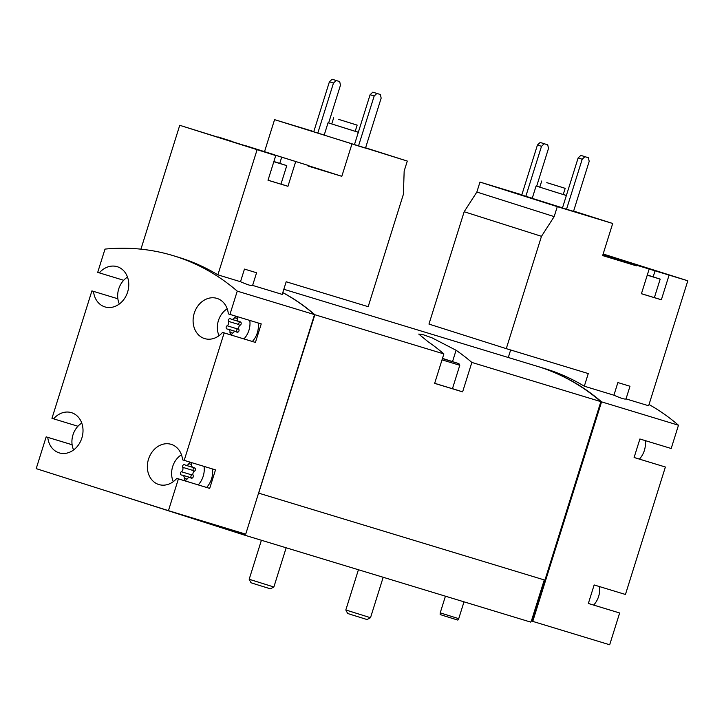 <?xml version="1.0" encoding="UTF-8"?>
<svg xmlns="http://www.w3.org/2000/svg" width="724" height="724" viewBox="0 0 724 724"><rect width="100%" height="100%" fill="white"/><g stroke="black" fill="none" stroke-linecap="round" stroke-linejoin="round"><path stroke-width="1.09" d="M173.28 481.65A19.403 16.009 106.9 0 1 172.674 466.564A19.403 16.009 106.9 0 1 181.462 454.753M204.05 466.401A19.403 16.009 106.9 0 1 198.231 484.881M181.335 471.731A3.167 2.615 -73.1 0 0 182.71 467.333A1.81 1.493 -73.1 0 1 185.009 464.862A3.167 2.615 -73.1 0 0 185.706 465.224A3.167 2.615 -73.1 0 0 188.837 463.659A1.81 1.493 -73.1 0 1 191.607 464.536A3.167 2.615 -73.1 0 0 193.326 467.641A3.167 2.615 -73.1 0 0 194.059 467.74A1.81 1.493 -73.1 0 1 194.53 471.089A3.167 2.615 -73.1 0 0 193.154 475.487A1.81 1.493 -73.1 0 1 190.855 477.958A3.167 2.615 -73.1 0 0 190.15 477.596A3.167 2.615 -73.1 0 0 187.027 479.161A1.81 1.493 -73.1 0 1 184.258 478.283A3.167 2.615 -73.1 0 0 182.529 475.179A3.167 2.615 -73.1 0 0 181.805 475.08A1.81 1.493 -73.1 0 1 181.335 471.731L191.824 474.917A3.167 2.615 -73.1 0 0 192.901 473.822M219.028 335.683A19.403 16.009 106.9 0 1 218.413 320.596A19.403 16.009 106.9 0 1 227.2 308.786M249.798 320.433A19.403 16.009 106.9 0 1 243.97 338.913M238.648 327.854A3.167 2.615 -73.1 0 1 237.562 328.949L227.074 325.764A3.167 2.615 -73.1 0 0 228.449 321.366A1.81 1.493 -73.1 0 1 230.748 318.895A3.167 2.615 -73.1 0 0 231.454 319.257A3.167 2.615 -73.1 0 0 234.576 317.691A1.81 1.493 -73.1 0 1 237.354 318.569A3.167 2.615 -73.1 0 0 239.074 321.673A3.167 2.615 -73.1 0 0 239.798 321.773A1.81 1.493 -73.1 0 1 240.278 325.121A3.167 2.615 -73.1 0 0 238.893 329.52A1.81 1.493 -73.1 0 1 236.594 331.99A3.167 2.615 -73.1 0 0 235.897 331.628A3.167 2.615 -73.1 0 0 232.766 333.194L229.997 332.316A1.81 1.493 -73.1 0 0 232.766 333.194M229.997 332.316A3.167 2.615 -73.1 0 0 228.277 329.212A3.167 2.615 -73.1 0 0 227.544 329.112A1.81 1.493 -73.1 0 1 227.074 325.764M73.595 449.966A19.403 16.009 106.9 0 1 72.979 434.871A19.403 16.009 106.9 0 1 81.767 423.069M119.333 303.999A19.403 16.009 106.9 0 1 118.727 288.903A19.403 16.009 106.9 0 1 127.505 277.102M354.461 144.637L324.189 135.126L328.053 122.781L331.782 123.876M324.216 135.026L317.809 133.071L333.474 83.079L336.189 80.527L339.692 81.586L340.47 85.206L328.651 122.935M333.474 83.079L329.411 81.785L313.745 131.777L317.809 133.071M264.568 151.551L274.568 119.65L407.295 161.063L404.173 171.027L403.377 194.349L368.172 306.677L286.179 281.763L282.224 294.397L252.613 285.401C251.681 286.08 247.644 284.849 240.504 281.717L217.888 274.849A252.251 208.141 106.9 0 0 178.593 257.301L173.353 255.699A252.251 208.141 106.9 0 1 237.246 291.129L229.951 314.397L261.246 323.909L255.436 342.425L224.15 332.913L184.204 460.364L215.499 469.876L209.698 488.392L178.403 478.881L168.448 510.664L245.717 534.149L314.515 314.614L237.246 291.129M365.593 147.814L407.295 161.063M274.568 119.65L313.809 131.578M365.493 148.13L358.498 146.004L374.172 96.011L376.887 93.459L380.381 94.518L381.159 98.138L365.493 148.13M374.172 96.011L370.1 94.717L354.434 144.71L358.498 146.004M244.459 269.084L256.577 272.758L244.459 269.084L240.504 281.717M282.767 292.641A252.251 208.141 106.9 0 1 314.515 314.614M123.686 280.288L97.704 272.369L104.998 249.101A252.251 208.141 106.9 0 1 173.353 255.699M562.494 207.86L532.221 198.349L536.086 186.005L539.814 187.1M532.249 198.249L525.841 196.294L541.507 146.302L544.222 143.75L547.724 144.818L548.502 148.429L536.683 186.159M541.507 146.302L537.443 145.008L521.778 195.009L525.841 196.294M557.29 206.648L612.703 223.49L602.649 255.581L636.387 265.835L636.577 265.219L649.166 269.047L641.428 293.736L661.356 299.79L669.094 275.102L687.8 280.785L648.641 405.757L626.025 398.888L629.98 386.245L617.871 382.562L613.916 395.204L584.304 386.209L588.268 373.566L506.275 348.651L541.48 236.323L554.168 216.612L557.29 206.648L479.976 182.077L521.841 194.801M573.616 211.064L612.703 223.49M573.526 211.354L566.53 209.236L582.205 159.235L584.92 156.683L588.413 157.751L589.191 161.362L573.526 211.354M582.205 159.235L578.132 157.95L562.467 207.942L566.53 209.236M603.146 253.988L687.8 280.785M510.646 349.973L508.293 357.493M506.275 348.651L428.961 324.081L464.165 211.743L476.854 192.041L479.976 182.077M602.983 254.495L624.278 261.083L603.038 254.341M602.974 254.54L636.577 265.219M669.094 275.102L649.166 269.047M603.038 254.323L613.4 257.463L603.101 254.133M617.871 382.562L629.98 386.245M537.326 366.317A252.251 208.141 106.9 0 1 537.67 366.425A252.251 208.141 106.9 0 1 601.563 401.856L532.764 621.391L531.398 620.957L530.656 622.088L244.658 535.172L114.528 493.533M649.021 404.517A252.251 208.141 106.9 0 1 678.479 425.232L601.563 401.856M537.67 366.425L545.009 368.661A252.251 208.141 106.9 0 1 584.304 386.209M613.916 395.204C621.056 398.336 625.093 399.567 626.025 398.888M599.49 586.576A19.403 16.009 106.9 0 1 593.662 605.065M645.229 440.608A19.403 16.009 106.9 0 1 639.41 459.097M168.448 510.664L36.2 468.636L46.164 436.853L72.119 444.735M77.939 426.255L51.965 418.336L91.903 290.885L117.858 298.768L91.903 290.885M282.794 292.568A252.251 208.141 106.9 0 1 314.859 314.723L258.577 493.107M283.826 289.274L536.973 366.217A252.251 208.141 106.9 0 1 600.857 401.639L471.849 362.434A252.251 208.141 -73.1 0 0 456.084 350.262L432.201 337.918L422.563 334.488L418.753 334.081L428.119 341.755A252.251 208.141 106.9 0 1 443.875 353.927L314.859 314.723M600.857 401.639L544.928 580.132L258.921 493.216M443.875 353.927L434.653 383.367L462.618 391.874L471.849 362.434M678.479 425.232L671.193 448.5L639.898 438.988L634.097 457.505L665.383 467.016L625.446 594.467L594.151 584.956L588.35 603.472L619.644 612.984L609.68 644.767L532.764 621.391M532.158 621.201L544.928 580.132M244.694 533.841L244.658 535.172M544.258 579.933L531.398 620.957M244.504 534.448L196.955 519.334M462.618 391.874L452.464 388.643M442.482 358.371L458.935 363.656L459.785 365.276L452.437 388.734L434.672 383.304M665.383 467.016L634.097 457.487M619.644 612.984L588.359 603.454M600.549 402.635A252.251 208.141 106.9 0 1 600.938 402.96L600.486 402.825M600.938 402.96L532.511 621.31M224.15 332.913L222.54 332.397A21.023 17.349 106.9 0 1 204.657 338.597A21.023 17.349 106.9 0 1 194.177 313.438A21.023 17.349 106.9 0 1 216.883 298.369A21.023 17.349 106.9 0 1 228.341 313.881L229.951 314.397M99.315 272.876A21.023 17.349 106.9 0 1 117.198 266.685A21.023 17.349 106.9 0 1 127.677 291.844A21.023 17.349 106.9 0 1 104.971 306.913A21.023 17.349 106.9 0 1 93.514 291.392M53.576 418.843A21.023 17.349 106.9 0 1 71.45 412.653A21.023 17.349 106.9 0 1 81.93 437.812A21.023 17.349 106.9 0 1 59.223 452.88A21.023 17.349 106.9 0 1 47.775 437.359L46.164 436.853M178.403 478.881L176.792 478.365A21.023 17.349 106.9 0 1 158.918 484.564A21.023 17.349 106.9 0 1 148.438 459.405A21.023 17.349 106.9 0 1 171.145 444.337A21.023 17.349 106.9 0 1 182.593 459.849L184.204 460.364M314.153 315.755A252.251 208.141 106.9 0 1 314.234 315.827L258.667 493.135M209.698 488.392L176.792 478.365M212.449 468.944A19.403 16.009 106.9 0 1 206.621 487.433M72.119 444.762L47.775 437.359M258.187 322.976A19.403 16.009 106.9 0 1 252.368 341.466M222.54 332.397L255.436 342.425M464.165 211.743L541.48 236.323M476.854 192.041L554.168 216.612M602.775 255.156L636.387 265.835M661.356 299.79L654.396 297.582M641.446 293.691L654.378 297.636L660.179 279.12L647.31 274.975M537.443 145.008L540.158 142.456L547.724 144.818M540.158 142.456L544.222 143.75M578.132 157.95L580.847 155.388L588.413 157.751M580.847 155.388L584.92 156.683M546.81 182.647L565.182 188.34L546.81 182.647M549.082 183.335L561.163 187.082L549.082 183.335M565.182 188.34L563.245 194.512L556.964 192.611L539.787 187.163L541.724 180.991M566.358 195.516L536.086 186.005M563.263 194.457L566.376 195.462M647.247 275.174L660.179 279.12M647.265 275.12L652.089 276.586L647.292 275.029M279.763 163.352L281.699 157.171L308.27 165.443L308.08 166.058L341.818 176.312L351.873 144.221M295.682 161.615L287.953 186.303L280.984 184.095M232.304 141.66L179.742 125.306L275.753 155.56L268.016 180.249L287.953 186.303M257.047 149.877L217.888 274.849M256.577 272.758L252.613 285.401M218.295 137.288L308.27 165.443M179.742 125.306L140.927 249.165M245.87 145.768L272.894 154.293L245.87 145.768M281.699 157.171L254.142 148.628L275.753 155.56M232.359 141.488L218.377 137.044M308.216 165.633L341.818 176.312M268.034 180.204L280.966 184.149L286.776 165.633L273.898 161.497M273.835 161.687L286.776 165.633M273.853 161.633L278.677 163.099L273.88 161.543M329.411 81.785L332.126 79.233L339.692 81.586M332.126 79.233L336.189 80.527M370.1 94.717L372.815 92.165L380.381 94.518M372.815 92.165L376.887 93.459M239.192 326.216A3.167 2.615 -73.1 0 0 238.938 324.551L228.449 321.366M239.925 321.936A1.81 1.493 -73.1 0 0 238.938 324.551M237.562 328.949A1.81 1.493 -73.1 0 0 237.029 331.873M193.453 472.184A3.167 2.615 -73.1 0 0 193.199 470.519L182.71 467.333M194.186 467.903A1.81 1.493 -73.1 0 0 193.199 470.519M191.824 474.917A1.81 1.493 -73.1 0 0 191.29 477.84M338.778 119.424L357.149 125.116L338.778 119.424M341.049 120.112L353.131 123.858L341.049 120.112M357.149 125.116L355.213 131.288L348.941 129.388L331.755 123.94L333.692 117.768M358.326 132.293L328.053 122.781M355.231 131.225L358.344 132.239M464.003 601.834L458.726 618.667L440.21 612.866L445.432 596.187M458.726 618.667L457.83 620.079L443.975 615.789L440.138 614.54L440.21 612.866M255.201 584.114L251.002 582.748L249.183 579.263L273.871 587.001L270.387 588.82L255.201 584.114M351.846 614.83L347.638 613.463L345.819 609.979L370.507 617.717L367.032 619.536L351.846 614.83M442.464 358.425L449.676 360.751L442.427 358.552M458.935 363.656L442.409 358.606M459.785 365.276L442.02 359.846M456.084 350.262L452.545 361.557M655.111 270.658L653.175 276.83M237.354 318.533L234.576 317.691M240.594 322.008L239.798 321.773M237.445 332.253L236.594 331.99M191.616 464.5L188.837 463.659M194.847 467.976L194.059 467.74M191.706 478.22L190.855 477.958M187.045 479.125L184.258 478.283M238.477 321.393L231.454 319.257M240.802 322.207L239.074 321.673M237.753 332.198L235.897 331.628M237.906 332.135L228.277 329.212M192.729 467.36L185.706 465.224M195.064 468.175L193.326 467.641M192.005 478.166L190.15 477.596M192.168 478.102L182.529 475.179M261.409 540.258L249.183 579.263M286.161 547.778L273.871 587.001M358.425 569.743L345.819 609.979M383.186 577.272L370.507 617.717"/></g></svg>
